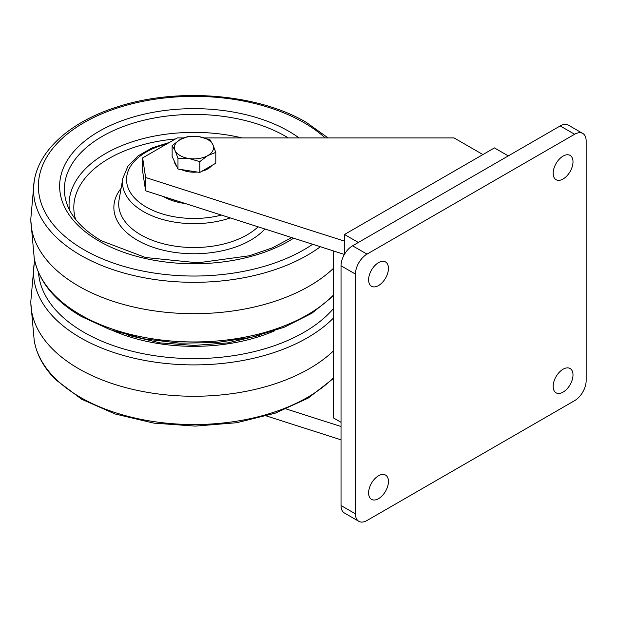 <?xml version="1.0" encoding="UTF-8"?>
<svg xmlns="http://www.w3.org/2000/svg" width="617" height="617" viewBox="0 0 617 617"><rect width="100%" height="100%" fill="white"/><g stroke="black" fill="none" stroke-linecap="round" stroke-linejoin="round"><path stroke-width="0.93" d="M333.535 268.256A163.127 94.177 180 0 1 78.614 286.103A163.127 94.177 180 0 1 30.85 220.639A163.127 94.177 180 0 1 30.85 218.364L34.197 181.167A160.451 92.635 180 0 0 80.511 255.191A160.451 92.635 180 0 0 320.362 246.746M185.285 203.517A42.411 24.487 180 0 1 163.975 196.862A42.411 24.487 180 0 1 163.358 196.499M333.535 350.834A163.127 94.177 180 0 1 52.707 349.183A163.127 94.177 180 0 1 30.85 303.225A163.127 94.177 180 0 1 30.85 300.942L34.197 263.744A160.451 92.635 180 0 0 55.029 318.596A160.451 92.635 180 0 0 194.602 364.902A160.451 92.635 180 0 0 333.535 317.956M211.855 165.487A19.574 11.299 180 0 1 201.913 171.225M197.247 172.043A19.574 11.299 180 0 1 181.475 169.598M176.632 166.15A19.574 11.299 180 0 1 175.058 163.821A19.574 11.299 180 0 1 174.403 161.353M215.796 152.384L215.796 163.212L199.815 172.436L177.981 169.058L172.135 156.456L172.135 145.627L175.058 150.502A19.574 11.299 180 0 1 180.125 139.589A19.574 11.299 180 0 1 199.029 136.665A19.574 11.299 180 0 1 212.873 144.656A19.574 11.299 180 0 1 207.806 155.569A19.574 11.299 180 0 1 188.902 158.5L199.815 161.615L207.806 155.569L215.796 152.384L212.873 144.656L209.95 139.781L199.029 136.665L188.116 136.403L180.125 139.589L172.135 145.627M175.058 150.502A19.574 11.299 0 0 0 188.902 158.5L177.981 158.237L175.058 150.502M177.981 169.058L177.981 158.237M199.815 172.436L199.815 161.615M368.604 492.944A14.029 8.098 -60 0 1 374.727 478.831A14.029 8.098 -60 0 1 385.54 475.075A14.029 8.098 -60 0 1 388.44 481.491A14.029 8.098 -60 0 1 382.316 495.613A14.029 8.098 -60 0 1 371.511 499.369A14.029 8.098 -60 0 1 368.604 492.944M553.164 386.396A14.029 8.098 -60 0 1 559.287 372.275A14.029 8.098 -60 0 1 570.093 368.519A14.029 8.098 -60 0 1 573 374.943A14.029 8.098 -60 0 1 566.876 389.057A14.029 8.098 -60 0 1 556.064 392.821A14.029 8.098 -60 0 1 553.164 386.396M553.164 173.284A14.029 8.098 -60 0 1 559.287 159.171A14.029 8.098 -60 0 1 570.093 155.407A14.029 8.098 -60 0 1 573 161.831A14.029 8.098 -60 0 1 566.876 175.945A14.029 8.098 -60 0 1 556.064 179.709A14.029 8.098 -60 0 1 553.164 173.284M368.604 279.84A14.029 8.098 -60 0 1 374.727 265.719A14.029 8.098 -60 0 1 385.54 261.963A14.029 8.098 -60 0 1 388.44 268.387A14.029 8.098 -60 0 1 382.316 282.501A14.029 8.098 -60 0 1 371.511 286.257A14.029 8.098 -60 0 1 368.604 279.84M341.031 505.531L355.454 513.861A16.312 9.417 120 0 0 358.832 521.326L344.409 513.005A16.312 9.417 -60 0 1 341.031 505.531L341.031 265.788A16.312 9.417 -60 0 1 352.569 245.805L560.197 125.937A16.312 9.417 -60 0 1 568.35 125.128L582.772 133.449A16.312 9.417 120 0 0 574.612 134.259L560.197 125.937M358.832 521.326A16.312 9.417 120 0 0 366.992 520.517L574.612 400.649A16.312 9.417 120 0 0 586.15 380.666L586.15 140.923A16.312 9.417 120 0 0 582.772 133.449M352.569 245.805L366.992 254.135L574.612 134.259M366.992 254.135A16.312 9.417 120 0 0 355.454 274.11L341.031 265.788M355.454 513.861L355.454 274.11M344.402 254.435L145.604 190.815L142.635 171.218L142.635 157.898L177.241 137.923L183.465 137.923M204.628 137.923L454.073 137.923L482.91 154.574M145.604 190.815L145.604 177.495L142.635 157.898M344.494 254.273L344.494 241.147L145.604 177.495M341.031 422.29L333.535 417.964L333.535 250.957M344.494 241.147L344.494 234.483L494.448 147.91L508.292 155.9M344.494 234.483L358.338 242.481M341.031 439.828L266.49 415.974M286.303 408.994L341.031 426.509M221.457 215.086A67.423 38.925 180 0 1 146.291 207.073A67.423 38.925 180 0 1 166.899 143.892M230.318 217.924A71.464 41.254 180 0 1 143.437 211.577A71.464 41.254 180 0 1 122.868 178.236L119.096 199.7A75.251 43.445 180 0 0 140.753 234.807A75.251 43.445 180 0 0 258.099 226.817M264.901 228.992A80.102 46.244 180 0 1 137.329 240.214A80.102 46.244 180 0 1 121.102 188.316M75.559 219.297A120.153 69.374 180 0 1 175.413 138.979M69.389 209.726A124.904 72.112 180 0 1 242.003 137.923M291.748 237.584L272.298 247.887L249.492 255.754L197.849 262.827L145.55 257.52L101.435 240.8C82.655 229.686 70.986 216.906 66.428 202.453A129.578 74.811 180 0 1 133.951 122.93A129.578 74.811 180 0 1 285.586 136.334A129.578 74.811 180 0 1 288.262 137.923M293.638 238.193A134.321 77.549 180 0 1 98.982 241.039A134.321 77.549 180 0 1 98.982 131.367A134.321 77.549 180 0 1 288.949 131.367A134.321 77.549 180 0 1 299.083 137.923M312.672 244.278A155.592 89.835 180 0 1 83.943 249.723A155.592 89.835 180 0 1 83.943 122.683A155.592 89.835 180 0 1 303.988 122.683A155.592 89.835 180 0 1 325.174 137.923M333.535 295.011A160.451 92.635 180 0 1 80.511 314.824A160.451 92.635 180 0 1 34.197 257.844L30.85 220.639M170.277 198.713A40.784 23.546 0 0 0 178.367 201.304M274.565 330.82A134.321 77.549 180 0 1 113.366 330.82M333.535 308.492A155.592 89.835 180 0 1 199.09 358.57A155.592 89.835 180 0 1 59.224 313.714A155.592 89.835 180 0 1 38.501 272.483M333.535 377.596A160.451 92.635 180 0 1 194.602 424.535A160.451 92.635 180 0 1 55.029 378.229A160.451 92.635 180 0 1 34.197 340.422L30.85 303.225M328.051 137.923L306.433 122.444C258.523 93.985 178.876 87.228 119.112 106.317C72.42 120.516 39.087 148.975 34.197 181.167M333.535 295.798L311.816 313.305L284.021 327.342L251.559 337.275L216.104 342.636L179.493 343.152L143.638 338.795L110.404 329.786L81.498 316.567C54.273 300.68 38.509 281.105 34.197 257.844M169.405 142.45L152.121 147.895L137.93 155.985L127.873 166.297L122.868 178.236M259.233 335.417L227.773 342.882L193.969 345.435L160.165 342.882L128.698 335.417M333.535 378.375L308.207 398.104L275.205 413.182L236.712 422.722L195.327 426.108L153.849 423.131L115.086 413.984L81.652 399.238L55.769 379.771C43.784 367.778 36.596 354.667 34.197 340.422M34.745 260.79L34.197 263.744"/></g></svg>
